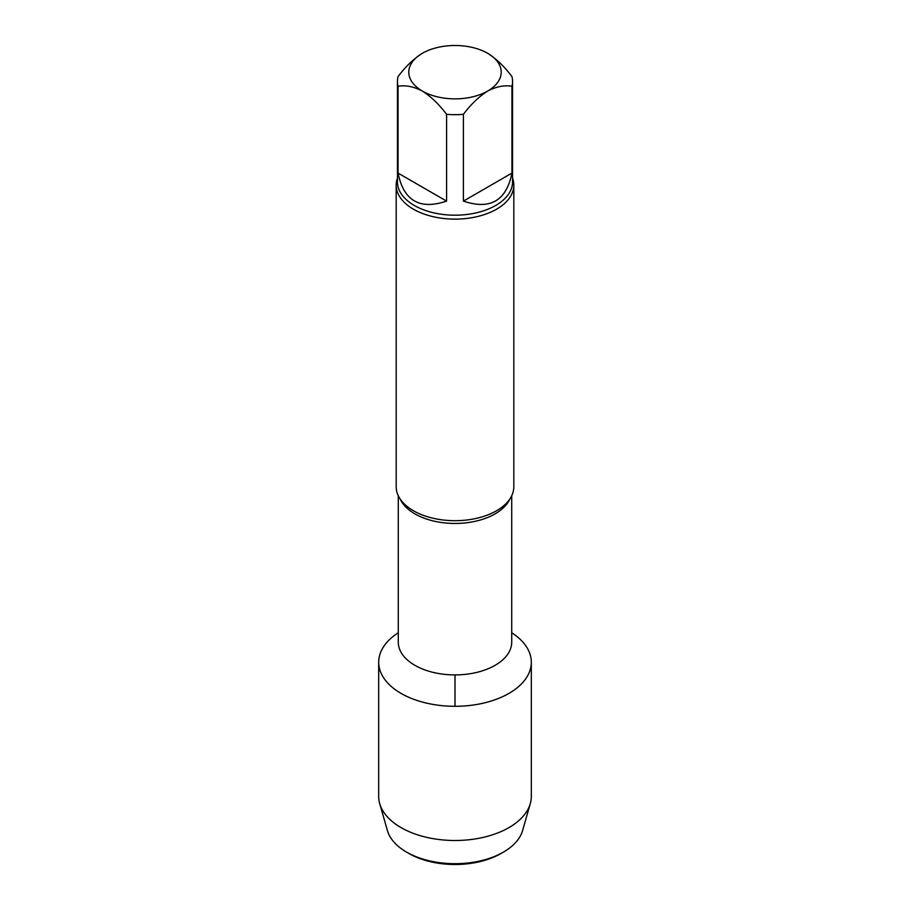 <?xml version="1.0" encoding="UTF-8"?>
<svg xmlns="http://www.w3.org/2000/svg" width="910" height="910" viewBox="0 0 910 910"><rect width="100%" height="100%" fill="white"/><g stroke="black" fill="none" stroke-linecap="round" stroke-linejoin="round"><path stroke-width="1.36" d="M463.417 201.11L511.943 173.093L511.943 86.302C504.493 84.96 496.405 86.541 487.68 91.046C478.956 96.619 470.868 104.377 463.417 114.319L463.417 201.11C490.194 210.13 506.358 200.792 511.943 173.093M398.057 173.093L446.582 201.11L446.582 114.319C439.132 104.377 431.044 96.619 422.32 91.046C413.595 86.541 405.507 84.96 398.057 86.302L398.057 173.093C403.642 200.792 419.806 210.13 446.582 201.11M398.057 86.302A57.557 33.238 180 0 1 397.442 81.445A57.557 33.238 180 0 1 398.057 76.588C405.507 66.646 413.595 58.888 422.32 53.315A46.217 26.686 180 0 1 487.68 53.315C496.405 58.877 504.493 66.635 511.943 76.588A57.557 33.238 180 0 1 512.558 81.445A57.557 33.238 180 0 1 511.943 86.302M487.68 53.315A46.217 26.686 180 0 1 487.68 91.046A46.217 26.686 180 0 1 422.32 91.046A46.217 26.686 180 0 1 422.32 53.315M463.417 114.319A57.557 33.238 180 0 1 446.582 114.319M531.315 662.241A76.315 44.067 180 0 0 511.716 632.757A76.315 44.067 180 0 1 508.963 693.397A76.315 44.067 180 0 1 402.47 694.193A76.315 44.067 180 0 1 398.284 632.757A76.315 44.067 180 0 0 378.685 662.241L378.685 796.443A76.315 44.067 180 0 0 379.709 803.632A76.315 44.067 180 0 0 431.67 838.394A76.315 44.067 180 0 0 508.963 827.599A76.315 44.067 180 0 0 530.291 803.632A76.315 44.067 180 0 0 531.315 796.443L531.315 662.241A76.315 44.067 180 0 1 508.963 693.397A76.315 44.067 180 0 1 425.789 702.941A76.315 44.067 180 0 1 378.685 662.241M512.558 178.167A58.82 33.966 180 0 1 513.82 185.162L513.82 486.725A58.82 33.966 180 0 1 496.598 510.737A58.82 33.966 180 0 1 494.119 512.091A58.82 33.966 180 0 1 415.881 512.091A58.82 33.966 180 0 1 396.18 486.725L396.18 185.162A58.82 33.966 180 0 1 397.442 178.167M513.82 185.162A58.82 33.966 180 0 1 496.598 209.175A58.82 33.966 180 0 1 432.489 216.535A58.82 33.966 180 0 1 396.18 185.162M530.291 803.632L522.567 830.614A68.489 39.539 180 0 1 503.423 852.113L501.046 853.489A65.122 37.594 180 0 1 408.954 853.489L406.577 852.113A68.489 39.539 180 0 1 387.433 830.614L379.709 803.632M501.046 853.489L503.423 852.113A68.489 39.539 180 0 1 406.577 852.113M455 674.913L455 706.296M511.716 495.722L511.716 642.164A56.716 32.749 180 0 1 455 674.913A56.716 32.749 180 0 1 398.284 642.164L398.284 495.722M509.93 498.862A56.716 32.749 180 0 1 455 523.455A56.716 32.749 180 0 1 400.07 498.862M512.558 81.445L512.558 181.954A57.557 33.238 180 0 1 455 215.192A57.557 33.238 180 0 1 397.442 181.954L397.442 81.445"/></g></svg>
